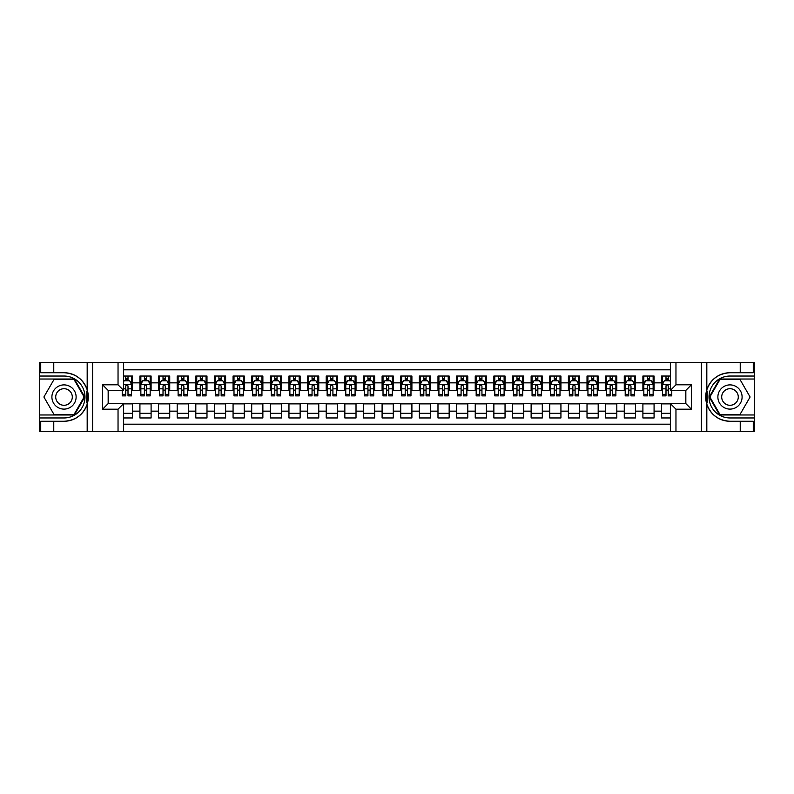 <?xml version="1.0" encoding="UTF-8"?>
<svg xmlns="http://www.w3.org/2000/svg" width="794" height="794" viewBox="0 0 794 794"><rect width="100%" height="100%" fill="white"/><g stroke="black" fill="none" stroke-linecap="round" stroke-linejoin="round"><path stroke-width="1.19" d="M123.626 431.46L670.374 431.46L670.374 403.61L685.837 403.61L685.837 390.39L670.374 390.39L670.374 362.54L123.626 362.54L123.626 390.39L108.163 390.39L108.163 403.61L123.626 403.61L123.626 431.46L53.764 431.46L53.764 421.267L64.006 421.267A24.267 24.267 0 0 0 87.181 404.206L87.181 389.794A24.267 24.267 0 0 0 64.006 372.733L53.764 372.733L53.764 362.54L39.7 362.54L39.7 414.974L74.388 414.974L84.769 397L74.388 379.026L39.7 379.026M670.374 376.038L661.531 376.038L661.531 382.847L654.077 382.847L654.077 390.291L661.531 390.291L661.531 382.847M654.077 382.847L654.077 376.038L642.902 376.038L642.902 382.847L635.448 382.847L635.448 390.291L642.902 390.291L642.902 382.847M635.448 382.847L635.448 376.038L624.273 376.038L624.273 382.847L616.819 382.847L616.819 390.291L624.273 390.291L624.273 382.847M616.819 382.847L616.819 376.038L605.643 376.038L605.643 382.847L598.19 382.847L598.19 390.291L605.643 390.291L605.643 382.847M598.19 382.847L598.19 376.038L587.014 376.038L587.014 382.847L579.56 382.847L579.56 390.291L587.014 390.291L587.014 382.847M579.56 382.847L579.56 376.038L568.385 376.038L568.385 382.847L560.931 382.847L560.931 390.291L568.385 390.291L568.385 382.847M560.931 382.847L560.931 376.038L549.756 376.038L549.756 382.847L542.302 382.847L542.302 390.291L549.756 390.291L549.756 382.847M542.302 382.847L542.302 376.038L531.126 376.038L531.126 382.847L523.673 382.847L523.673 390.291L531.126 390.291L531.126 382.847M523.673 382.847L523.673 376.038L512.497 376.038L512.497 382.847L505.044 382.847L505.044 390.291L512.497 390.291L512.497 382.847M505.044 382.847L505.044 376.038L493.868 376.038L493.868 382.847L486.414 382.847L486.414 390.291L493.868 390.291L493.868 382.847M486.414 382.847L486.414 376.038L475.239 376.038L475.239 382.847L467.785 382.847L467.785 390.291L475.239 390.291L475.239 382.847M467.785 382.847L467.785 376.038L456.61 376.038L456.61 382.847L449.156 382.847L449.156 390.291L456.61 390.291L456.61 382.847M449.156 382.847L449.156 376.038L437.98 376.038L437.98 382.847L430.537 382.847L430.537 390.291L437.98 390.291L437.98 382.847M430.537 382.847L430.537 376.038L419.351 376.038L419.351 382.847L411.907 382.847L411.907 390.291L419.351 390.291L419.351 382.847M411.907 382.847L411.907 376.038L400.722 376.038L400.722 382.847L393.278 382.847L393.278 390.291L400.722 390.291L400.722 382.847M393.278 382.847L393.278 376.038L382.093 376.038L382.093 382.847L374.649 382.847L374.649 390.291L382.093 390.291L382.093 382.847M374.649 382.847L374.649 376.038L363.463 376.038L363.463 382.847L356.02 382.847L356.02 390.291L363.463 390.291L363.463 382.847M356.02 382.847L356.02 376.038L344.844 376.038L344.844 382.847L337.39 382.847L337.39 390.291L344.844 390.291L344.844 382.847M337.39 382.847L337.39 376.038L326.215 376.038L326.215 382.847L318.761 382.847L318.761 390.291L326.215 390.291L326.215 382.847M318.761 382.847L318.761 376.038L307.586 376.038L307.586 382.847L300.132 382.847L300.132 390.291L307.586 390.291L307.586 382.847M300.132 382.847L300.132 376.038L288.956 376.038L288.956 382.847L281.503 382.847L281.503 390.291L288.956 390.291L288.956 382.847M281.503 382.847L281.503 376.038L270.327 376.038L270.327 382.847L262.874 382.847L262.874 390.291L270.327 390.291L270.327 382.847M262.874 382.847L262.874 376.038L251.698 376.038L251.698 382.847L244.244 382.847L244.244 390.291L251.698 390.291L251.698 382.847M244.244 382.847L244.244 376.038L233.069 376.038L233.069 382.847L225.615 382.847L225.615 390.291L233.069 390.291L233.069 382.847M225.615 382.847L225.615 376.038L214.44 376.038L214.44 382.847L206.986 382.847L206.986 390.291L214.44 390.291L214.44 382.847M206.986 382.847L206.986 376.038L195.81 376.038L195.81 382.847L188.357 382.847L188.357 390.291L195.81 390.291L195.81 382.847M188.357 382.847L188.357 376.038L177.181 376.038L177.181 382.847L169.727 382.847L169.727 390.291L177.181 390.291L177.181 382.847M169.727 382.847L169.727 376.038L158.552 376.038L158.552 382.847L151.098 382.847L151.098 390.291L158.552 390.291L158.552 382.847M151.098 382.847L151.098 376.038L139.923 376.038L139.923 390.291L132.469 390.291L132.469 376.038L123.626 376.038M123.626 417.962L132.469 417.962L132.469 403.709L139.923 403.709L139.923 417.962L151.098 417.962L151.098 403.709L158.552 403.709L158.552 411.153L151.098 411.153M158.552 411.153L158.552 417.962L169.727 417.962L169.727 403.709L177.181 403.709L177.181 411.153L169.727 411.153M177.181 411.153L177.181 417.962L188.357 417.962L188.357 403.709L195.81 403.709L195.81 411.153L188.357 411.153M195.81 411.153L195.81 417.962L206.986 417.962L206.986 403.709L214.44 403.709L214.44 411.153L206.986 411.153M214.44 411.153L214.44 417.962L225.615 417.962L225.615 403.709L233.069 403.709L233.069 411.153L225.615 411.153M233.069 411.153L233.069 417.962L244.244 417.962L244.244 403.709L251.698 403.709L251.698 411.153L244.244 411.153M251.698 411.153L251.698 417.962L262.874 417.962L262.874 403.709L270.327 403.709L270.327 411.153L262.874 411.153M270.327 411.153L270.327 417.962L281.503 417.962L281.503 403.709L288.956 403.709L288.956 411.153L281.503 411.153M288.956 411.153L288.956 417.962L300.132 417.962L300.132 403.709L307.586 403.709L307.586 411.153L300.132 411.153M307.586 411.153L307.586 417.962L318.761 417.962L318.761 403.709L326.215 403.709L326.215 411.153L318.761 411.153M326.215 411.153L326.215 417.962L337.39 417.962L337.39 403.709L344.844 403.709L344.844 411.153L337.39 411.153M344.844 411.153L344.844 417.962L356.02 417.962L356.02 403.709L363.463 403.709L363.463 411.153L356.02 411.153M363.463 411.153L363.463 417.962L374.649 417.962L374.649 403.709L382.093 403.709L382.093 411.153L374.649 411.153M382.093 411.153L382.093 417.962L393.278 417.962L393.278 403.709L400.722 403.709L400.722 411.153L393.278 411.153M400.722 411.153L400.722 417.962L411.907 417.962L411.907 403.709L419.351 403.709L419.351 411.153L411.907 411.153M419.351 411.153L419.351 417.962L430.537 417.962L430.537 403.709L437.98 403.709L437.98 411.153L430.537 411.153M437.98 411.153L437.98 417.962L449.156 417.962L449.156 403.709L456.61 403.709L456.61 411.153L449.156 411.153M456.61 411.153L456.61 417.962L467.785 417.962L467.785 403.709L475.239 403.709L475.239 411.153L467.785 411.153M475.239 411.153L475.239 417.962L486.414 417.962L486.414 403.709L493.868 403.709L493.868 411.153L486.414 411.153M493.868 411.153L493.868 417.962L505.044 417.962L505.044 403.709L512.497 403.709L512.497 411.153L505.044 411.153M512.497 411.153L512.497 417.962L523.673 417.962L523.673 403.709L531.126 403.709L531.126 411.153L523.673 411.153M531.126 411.153L531.126 417.962L542.302 417.962L542.302 403.709L549.756 403.709L549.756 411.153L542.302 411.153M549.756 411.153L549.756 417.962L560.931 417.962L560.931 403.709L568.385 403.709L568.385 411.153L560.931 411.153M568.385 411.153L568.385 417.962L579.56 417.962L579.56 403.709L587.014 403.709L587.014 411.153L579.56 411.153M587.014 411.153L587.014 417.962L598.19 417.962L598.19 403.709L605.643 403.709L605.643 411.153L598.19 411.153M605.643 411.153L605.643 417.962L616.819 417.962L616.819 403.709L624.273 403.709L624.273 411.153L616.819 411.153M624.273 411.153L624.273 417.962L635.448 417.962L635.448 403.709L642.902 403.709L642.902 411.153L635.448 411.153M642.902 411.153L642.902 417.962L654.077 417.962L654.077 403.709L661.531 403.709L661.531 411.153L654.077 411.153M670.374 369.806L123.626 369.806M123.626 424.195L670.374 424.195M661.531 411.153L661.531 417.962L670.374 417.962M108.252 390.39L108.252 403.61M685.748 403.61L685.748 390.39M125.77 380.703L128.003 380.703M131.536 380.703L132.469 380.703M125.77 390.112L128.003 390.112M131.536 390.112L132.469 390.112M123.626 403.888L132.469 403.888M123.626 413.297L132.469 413.297M139.923 390.112L140.856 390.112M144.389 390.112L146.632 390.112M150.165 390.112L151.098 390.112M139.923 380.703L140.856 380.703M144.389 380.703L146.632 380.703M150.165 380.703L151.098 380.703M139.923 403.888L151.098 403.888M139.923 413.297L151.098 413.297M158.552 403.888L169.727 403.888M158.552 413.297L169.727 413.297M158.552 380.703L159.485 380.703M163.018 380.703L165.261 380.703M168.794 380.703L169.727 380.703M158.552 390.112L159.485 390.112M163.018 390.112L165.261 390.112M168.794 390.112L169.727 390.112M177.181 403.888L188.357 403.888M177.181 413.297L188.357 413.297M177.181 380.703L178.114 380.703M181.647 380.703L183.89 380.703M187.424 380.703L188.357 380.703M177.181 390.112L178.114 390.112M181.647 390.112L183.89 390.112M187.424 390.112L188.357 390.112M195.81 403.888L206.986 403.888M195.81 413.297L206.986 413.297M195.81 380.703L196.743 380.703M200.277 380.703L202.52 380.703M206.053 380.703L206.986 380.703M195.81 390.112L196.743 390.112M200.277 390.112L202.52 390.112M206.053 390.112L206.986 390.112M214.44 403.888L225.615 403.888M214.44 413.297L225.615 413.297M214.44 380.703L215.373 380.703M218.906 380.703L221.149 380.703M224.682 380.703L225.615 380.703M214.44 390.112L215.373 390.112M218.906 390.112L221.149 390.112M224.682 390.112L225.615 390.112M233.069 403.888L244.244 403.888M233.069 413.297L244.244 413.297M233.069 380.703L234.002 380.703M237.535 380.703L239.768 380.703M243.311 380.703L244.244 380.703M233.069 390.112L234.002 390.112M237.535 390.112L239.768 390.112M243.311 390.112L244.244 390.112M251.698 403.888L262.874 403.888M251.698 413.297L262.874 413.297M251.698 380.703L252.631 380.703M256.164 380.703L258.397 380.703M261.941 380.703L262.874 380.703M251.698 390.112L252.631 390.112M256.164 390.112L258.397 390.112M261.941 390.112L262.874 390.112M270.327 403.888L281.503 403.888M270.327 413.297L281.503 413.297M270.327 380.703L271.26 380.703M274.793 380.703L277.027 380.703M280.57 380.703L281.503 380.703M270.327 390.112L271.26 390.112M274.793 390.112L277.027 390.112M280.57 390.112L281.503 390.112M288.956 403.888L300.132 403.888M288.956 413.297L300.132 413.297M288.956 380.703L289.889 380.703M293.423 380.703L295.656 380.703M299.199 380.703L300.132 380.703M288.956 390.112L289.889 390.112M293.423 390.112L295.656 390.112M299.199 390.112L300.132 390.112M307.586 403.888L318.761 403.888M307.586 413.297L318.761 413.297M307.586 380.703L308.509 380.703M312.052 380.703L314.285 380.703M317.828 380.703L318.761 380.703M307.586 390.112L308.509 390.112M312.052 390.112L314.285 390.112M317.828 390.112L318.761 390.112M326.215 403.888L337.39 403.888M326.215 413.297L337.39 413.297M326.215 380.703L327.138 380.703M330.681 380.703L332.914 380.703M336.458 380.703L337.39 380.703M326.215 390.112L327.138 390.112M330.681 390.112L332.914 390.112M336.458 390.112L337.39 390.112M344.844 403.888L356.02 403.888M344.844 413.297L356.02 413.297M344.844 380.703L345.767 380.703M349.31 380.703L351.543 380.703M355.087 380.703L356.02 380.703M344.844 390.112L345.767 390.112M349.31 390.112L351.543 390.112M355.087 390.112L356.02 390.112M363.463 403.888L374.649 403.888M363.463 413.297L374.649 413.297M363.463 380.703L364.396 380.703M367.94 380.703L370.173 380.703M373.716 380.703L374.649 380.703M363.463 390.112L364.396 390.112M367.94 390.112L370.173 390.112M373.716 390.112L374.649 390.112M382.093 403.888L393.278 403.888M382.093 413.297L393.278 413.297M382.093 380.703L383.026 380.703M386.569 380.703L388.802 380.703M392.345 380.703L393.278 380.703M382.093 390.112L383.026 390.112M386.569 390.112L388.802 390.112M392.345 390.112L393.278 390.112M400.722 403.888L411.907 403.888M400.722 413.297L411.907 413.297M400.722 380.703L401.655 380.703M405.198 380.703L407.431 380.703M410.974 380.703L411.907 380.703M400.722 390.112L401.655 390.112M405.198 390.112L407.431 390.112M410.974 390.112L411.907 390.112M419.351 403.888L430.537 403.888M419.351 413.297L430.537 413.297M419.351 380.703L420.284 380.703M423.827 380.703L426.06 380.703M429.604 380.703L430.537 380.703M419.351 390.112L420.284 390.112M423.827 390.112L426.06 390.112M429.604 390.112L430.537 390.112M437.98 403.888L449.156 403.888M437.98 413.297L449.156 413.297M437.98 380.703L438.913 380.703M442.457 380.703L444.69 380.703M448.233 380.703L449.156 380.703M437.98 390.112L438.913 390.112M442.457 390.112L444.69 390.112M448.233 390.112L449.156 390.112M456.61 403.888L467.785 403.888M456.61 413.297L467.785 413.297M456.61 380.703L457.543 380.703M461.086 380.703L463.319 380.703M466.862 380.703L467.785 380.703M456.61 390.112L457.543 390.112M461.086 390.112L463.319 390.112M466.862 390.112L467.785 390.112M475.239 403.888L486.414 403.888M475.239 413.297L486.414 413.297M475.239 380.703L476.172 380.703M479.715 380.703L481.948 380.703M485.491 380.703L486.414 380.703M475.239 390.112L476.172 390.112M479.715 390.112L481.948 390.112M485.491 390.112L486.414 390.112M493.868 403.888L505.044 403.888M493.868 413.297L505.044 413.297M493.868 380.703L494.801 380.703M498.344 380.703L500.577 380.703M504.111 380.703L505.044 380.703M493.868 390.112L494.801 390.112M498.344 390.112L500.577 390.112M504.111 390.112L505.044 390.112M512.497 403.888L523.673 403.888M512.497 413.297L523.673 413.297M512.497 380.703L513.43 380.703M516.973 380.703L519.207 380.703M522.74 380.703L523.673 380.703M512.497 390.112L513.43 390.112M516.973 390.112L519.207 390.112M522.74 390.112L523.673 390.112M531.126 403.888L542.302 403.888M531.126 413.297L542.302 413.297M531.126 380.703L532.059 380.703M535.603 380.703L537.836 380.703M541.369 380.703L542.302 380.703M531.126 390.112L532.059 390.112M535.603 390.112L537.836 390.112M541.369 390.112L542.302 390.112M549.756 403.888L560.931 403.888M549.756 413.297L560.931 413.297M549.756 380.703L550.689 380.703M554.232 380.703L556.465 380.703M559.998 380.703L560.931 380.703M549.756 390.112L550.689 390.112M554.232 390.112L556.465 390.112M559.998 390.112L560.931 390.112M568.385 403.888L579.56 403.888M568.385 413.297L579.56 413.297M568.385 380.703L569.318 380.703M572.851 380.703L575.094 380.703M578.628 380.703L579.56 380.703M568.385 390.112L569.318 390.112M572.851 390.112L575.094 390.112M578.628 390.112L579.56 390.112M587.014 403.888L598.19 403.888M587.014 413.297L598.19 413.297M587.014 380.703L587.947 380.703M591.48 380.703L593.723 380.703M597.257 380.703L598.19 380.703M587.014 390.112L587.947 390.112M591.48 390.112L593.723 390.112M597.257 390.112L598.19 390.112M605.643 403.888L616.819 403.888M605.643 413.297L616.819 413.297M605.643 380.703L606.576 380.703M610.11 380.703L612.353 380.703M615.886 380.703L616.819 380.703M605.643 390.112L606.576 390.112M610.11 390.112L612.353 390.112M615.886 390.112L616.819 390.112M624.273 403.888L635.448 403.888M624.273 413.297L635.448 413.297M624.273 380.703L625.206 380.703M628.739 380.703L630.982 380.703M634.515 380.703L635.448 380.703M624.273 390.112L625.206 390.112M628.739 390.112L630.982 390.112M634.515 390.112L635.448 390.112M642.902 403.888L654.077 403.888M642.902 413.297L654.077 413.297M642.902 380.703L643.835 380.703M647.368 380.703L649.611 380.703M653.144 380.703L654.077 380.703M642.902 390.112L643.835 390.112M647.368 390.112L649.611 390.112M653.144 390.112L654.077 390.112M661.531 403.888L670.374 403.888M661.531 413.297L670.374 413.297M661.531 380.703L662.464 380.703M665.997 380.703L668.23 380.703M661.531 390.112L662.464 390.112M665.997 390.112L668.23 390.112M128.003 378.46L125.77 378.46M122.226 394.36L122.226 395.878L125.77 395.878L125.77 394.36L122.226 394.36L122.226 390.39M130.186 381.815L131.536 381.815L131.536 395.878L128.003 395.878L128.003 385.914L127.139 384.832L125.78 385.765L125.77 394.36M131.536 381.815L131.536 376.038M131.536 384.514L129.68 380.792L124.092 380.792L123.626 381.725M125.77 380.792L125.77 376.038M128.003 376.038L128.003 380.792M70.061 386.509A12.108 12.108 0 0 0 53.526 390.946A12.108 12.108 0 0 0 57.952 407.491A12.108 12.108 0 0 0 74.497 403.054A12.108 12.108 0 0 0 70.061 386.509M68.155 389.824A8.287 8.287 0 0 0 56.831 392.851A8.287 8.287 0 0 0 59.868 404.176A8.287 8.287 0 0 0 71.192 401.149A8.287 8.287 0 0 0 68.155 389.824M74.07 414.418L53.952 414.418L43.898 397L53.952 379.582L74.07 379.582L84.124 397L74.07 414.418M736.048 386.509A12.108 12.108 0 0 0 719.503 390.946A12.108 12.108 0 0 0 723.939 407.491A12.108 12.108 0 0 0 740.474 403.054A12.108 12.108 0 0 0 736.048 386.509M734.132 389.824A8.287 8.287 0 0 0 722.808 392.851A8.287 8.287 0 0 0 725.845 404.176A8.287 8.287 0 0 0 737.169 401.149A8.287 8.287 0 0 0 734.132 389.824M740.048 414.418L719.93 414.418L709.876 397L719.93 379.582L740.048 379.582L750.102 397L740.048 414.418M86.784 402.598L87.618 402.598A24.267 24.267 0 0 0 87.628 391.412L86.784 391.412L86.784 402.737L87.588 402.737M53.764 362.54L87.181 362.54L87.181 389.794C83.132 379.115 75.41 373.428 64.006 372.733M64.006 421.267C75.41 420.572 83.132 414.885 87.181 404.206L87.181 431.46M118.038 431.46L118.038 409.198L102.575 409.198L102.575 384.802L118.038 384.802L118.038 362.54L92.61 362.54L92.61 431.46M53.764 431.46L39.7 431.46L39.7 414.974M39.7 417.962L64.006 417.962A20.962 20.962 0 0 0 84.968 397A20.962 20.962 0 0 0 64.006 376.038L39.7 376.038M87.181 362.54L92.61 362.54M118.038 362.54L123.626 362.54M53.764 421.267L40.722 421.267L40.722 431.46M53.764 372.733L40.722 372.733L40.722 362.54M118.038 409.198L123.626 403.61M102.575 409.198L108.163 403.61M102.575 384.802L108.163 390.39M118.038 384.802L123.626 390.39M86.784 391.412L87.588 391.273M88.184 399.084L88.263 396.146M88.025 393.496L87.896 392.702M707.216 391.402L706.382 391.402A24.267 24.267 0 0 0 706.372 402.588L707.216 402.588L707.216 391.263L706.412 391.263M670.374 362.54L740.236 362.54L740.236 372.733L729.994 372.733A24.267 24.267 0 0 0 706.819 389.794L706.819 404.206A24.267 24.267 0 0 0 729.994 421.267L740.236 421.267L740.236 431.46L754.3 431.46L754.3 379.026L719.612 379.026L709.231 397L719.612 414.974L754.3 414.974M740.236 431.46L706.819 431.46L706.819 404.206C710.868 414.885 718.59 420.572 729.994 421.267M729.994 372.733C718.59 373.428 710.868 379.115 706.819 389.794L706.819 362.54M675.962 362.54L675.962 384.802L691.425 384.802L691.425 409.198L675.962 409.198L675.962 431.46L701.39 431.46L701.39 362.54M740.236 362.54L754.3 362.54L754.3 379.026M754.3 376.038L729.994 376.038A20.962 20.962 0 0 0 709.032 397A20.962 20.962 0 0 0 729.994 417.962L754.3 417.962M706.819 431.46L701.39 431.46M675.962 431.46L670.374 431.46M740.236 372.733L753.278 372.733L753.278 362.54M740.236 421.267L753.278 421.267L753.278 431.46M675.962 384.802L670.374 390.39M691.425 384.802L685.837 390.39M691.425 409.198L685.837 403.61M675.962 409.198L670.374 403.61M707.216 402.588L706.412 402.727M705.816 394.916L705.737 397.854M705.975 400.504L706.104 401.298M146.632 378.46L144.389 378.46M150.165 394.36L146.632 394.36L146.632 395.878L150.165 395.878L150.165 384.514L148.309 380.792L142.722 380.792L140.856 384.514L140.856 395.878L144.389 395.878L144.389 394.36L140.856 394.36M140.856 384.514L140.856 376.038M150.165 384.514L150.165 376.038M144.389 380.792L144.389 376.038M146.632 376.038L146.632 380.792M146.632 394.36L146.632 385.914L145.391 384.802L144.389 385.914L144.389 394.36M165.261 378.46L163.018 378.46M168.794 394.36L165.261 394.36L165.261 395.878L168.794 395.878L168.794 384.514L166.939 380.792L161.351 380.792L159.485 384.514L159.485 395.878L163.018 395.878L163.018 394.36L159.485 394.36M159.485 384.514L159.485 376.038M168.794 384.514L168.794 376.038M163.018 380.792L163.018 376.038M165.261 376.038L165.261 380.792M165.261 394.36L165.261 385.914L164.021 384.802L163.018 385.914L163.018 394.36M183.89 378.46L181.647 378.46M187.424 394.36L183.89 394.36L183.89 395.878L187.424 395.878L187.424 384.514L185.568 380.792L179.97 380.792L178.114 384.514L178.114 395.878L181.647 395.878L181.647 394.36L178.114 394.36M178.114 384.514L178.114 376.038M187.424 384.514L187.424 376.038M181.647 380.792L181.647 376.038M183.89 376.038L183.89 380.792M183.89 394.36L183.89 385.914L182.65 384.802L181.657 385.765L181.647 394.36M202.52 378.46L200.277 378.46M206.053 394.36L202.52 394.36L202.52 395.878L206.053 395.878L206.053 384.514L204.197 380.792L198.599 380.792L196.743 384.514L196.743 395.878L200.277 395.878L200.277 394.36L196.743 394.36M196.743 384.514L196.743 376.038M206.053 384.514L206.053 376.038M200.277 380.792L200.277 376.038M202.52 376.038L202.52 380.792M202.52 394.36L202.52 385.914L201.279 384.802L200.287 385.765L200.277 394.36M221.149 378.46L218.906 378.46M224.682 394.36L221.149 394.36L221.149 395.878L224.682 395.878L224.682 384.514L222.816 380.792L217.228 380.792L215.373 384.514L215.373 395.878L218.906 395.878L218.906 394.36L215.373 394.36M215.373 384.514L215.373 376.038M224.682 384.514L224.682 376.038M218.906 380.792L218.906 376.038M221.149 376.038L221.149 380.792M221.149 394.36L221.149 385.914L219.908 384.802L218.916 385.765L218.906 394.36M239.768 378.46L237.535 378.46M243.311 394.36L239.768 394.36L239.768 395.878L243.311 395.878L243.311 384.514L241.445 380.792L235.858 380.792L234.002 384.514L234.002 395.878L237.535 395.878L237.535 394.36L234.002 394.36M234.002 384.514L234.002 376.038M243.311 384.514L243.311 376.038M237.535 380.792L237.535 376.038M239.768 376.038L239.768 380.792M239.768 394.36L239.768 385.914L238.537 384.802L237.545 385.765L237.535 394.36M258.397 378.46L256.164 378.46M261.941 394.36L258.397 394.36L258.397 395.878L261.941 395.878L261.941 384.514L260.075 380.792L254.487 380.792L252.631 384.514L252.631 395.878L256.164 395.878L256.164 394.36L252.631 394.36M252.631 384.514L252.631 376.038M261.941 384.514L261.941 376.038M256.164 380.792L256.164 376.038M258.397 376.038L258.397 380.792M258.397 394.36L258.397 385.914L257.167 384.802L256.174 385.765L256.164 394.36M277.027 378.46L274.793 378.46M280.57 394.36L277.027 394.36L277.027 395.878L280.57 395.878L280.57 384.514L278.704 380.792L273.116 380.792L271.26 384.514L271.26 395.878L274.793 395.878L274.793 394.36L271.26 394.36M271.26 384.514L271.26 376.038M280.57 384.514L280.57 376.038M274.793 380.792L274.793 376.038M277.027 376.038L277.027 380.792M277.027 394.36L277.027 385.914L275.796 384.802L274.803 385.765L274.793 394.36M295.656 378.46L293.423 378.46M299.199 394.36L295.656 394.36L295.656 395.878L299.199 395.878L299.199 384.514L297.333 380.792L291.745 380.792L289.889 384.514L289.889 395.878L293.423 395.878L293.423 394.36L289.889 394.36M289.889 384.514L289.889 376.038M299.199 384.514L299.199 376.038M293.423 380.792L293.423 376.038M295.656 376.038L295.656 380.792M295.656 394.36L295.656 385.914L294.425 384.802L293.433 385.765L293.423 394.36M314.285 378.46L312.052 378.46M317.828 394.36L314.285 394.36L314.285 395.878L317.828 395.878L317.828 384.514L315.962 380.792L310.375 380.792L308.509 384.514L308.509 395.878L312.052 395.878L312.052 394.36L308.509 394.36M308.509 384.514L308.509 376.038M317.828 384.514L317.828 376.038M312.052 380.792L312.052 376.038M314.285 376.038L314.285 380.792M314.285 394.36L314.285 385.914L313.054 384.802L312.062 385.765L312.052 394.36M332.914 378.46L330.681 378.46M336.458 394.36L332.914 394.36L332.914 395.878L336.458 395.878L336.458 384.514L334.592 380.792L329.004 380.792L327.138 384.514L327.138 395.878L330.681 395.878L330.681 394.36L327.138 394.36M327.138 384.514L327.138 376.038M336.458 384.514L336.458 376.038M330.681 380.792L330.681 376.038M332.914 376.038L332.914 380.792M332.914 394.36L332.914 385.914L331.684 384.802L330.691 385.765L330.681 394.36M351.543 378.46L349.31 378.46M355.087 394.36L351.543 394.36L351.543 395.878L355.087 395.878L355.087 384.514L353.221 380.792L347.633 380.792L345.767 384.514L345.767 395.878L349.31 395.878L349.31 394.36L345.767 394.36M345.767 384.514L345.767 376.038M355.087 384.514L355.087 376.038M349.31 380.792L349.31 376.038M351.543 376.038L351.543 380.792M351.543 394.36L351.543 385.914L350.313 384.802L349.32 385.765L349.31 394.36M370.173 378.46L367.94 378.46M373.716 394.36L370.173 394.36L370.173 395.878L373.716 395.878L373.716 384.514L371.85 380.792L366.262 380.792L364.396 384.514L364.396 395.878L367.94 395.878L367.94 394.36L364.396 394.36M364.396 384.514L364.396 376.038M373.716 384.514L373.716 376.038M367.94 380.792L367.94 376.038M370.173 376.038L370.173 380.792M370.173 394.36L370.173 385.914L368.942 384.802L367.95 385.765L367.94 394.36M388.802 378.46L386.569 378.46M392.345 394.36L388.802 394.36L388.802 395.878L392.345 395.878L392.345 384.514L390.479 380.792L384.892 380.792L383.026 384.514L383.026 395.878L386.569 395.878L386.569 394.36L383.026 394.36M383.026 384.514L383.026 376.038M392.345 384.514L392.345 376.038M386.569 380.792L386.569 376.038M388.802 376.038L388.802 380.792M388.802 394.36L388.802 385.914L387.571 384.802L386.579 385.765L386.569 394.36M407.431 378.46L405.198 378.46M410.974 394.36L407.431 394.36L407.431 395.878L410.974 395.878L410.974 384.514L409.108 380.792L403.521 380.792L401.655 384.514L401.655 395.878L405.198 395.878L405.198 394.36L401.655 394.36M401.655 384.514L401.655 376.038M410.974 384.514L410.974 376.038M405.198 380.792L405.198 376.038M407.431 376.038L407.431 380.792M407.431 394.36L407.431 385.914L406.2 384.802L405.208 385.765L405.198 394.36M426.06 378.46L423.827 378.46M429.604 394.36L426.06 394.36L426.06 395.878L429.604 395.878L429.604 384.514L427.738 380.792L422.15 380.792L420.284 384.514L420.284 395.878L423.827 395.878L423.827 394.36L420.284 394.36M420.284 384.514L420.284 376.038M429.604 384.514L429.604 376.038M423.827 380.792L423.827 376.038M426.06 376.038L426.06 380.792M426.06 394.36L426.06 385.914L424.83 384.802L423.837 385.765L423.827 394.36M444.69 378.46L442.457 378.46M448.233 394.36L444.69 394.36L444.69 395.878L448.233 395.878L448.233 384.514L446.367 380.792L440.779 380.792L438.913 384.514L438.913 395.878L442.457 395.878L442.457 394.36L438.913 394.36M438.913 384.514L438.913 376.038M448.233 384.514L448.233 376.038M442.457 380.792L442.457 376.038M444.69 376.038L444.69 380.792M444.69 394.36L444.69 385.914L443.459 384.802L442.466 385.765L442.457 394.36M463.319 378.46L461.086 378.46M466.862 394.36L463.319 394.36L463.319 395.878L466.862 395.878L466.862 384.514L464.996 380.792L459.408 380.792L457.543 384.514L457.543 395.878L461.086 395.878L461.086 394.36L457.543 394.36M457.543 384.514L457.543 376.038M466.862 384.514L466.862 376.038M461.086 380.792L461.086 376.038M463.319 376.038L463.319 380.792M463.319 394.36L463.319 385.914L462.078 384.802L461.096 385.765L461.086 394.36M481.948 378.46L479.715 378.46M485.491 394.36L481.948 394.36L481.948 395.878L485.491 395.878L485.491 384.514L483.625 380.792L478.038 380.792L476.172 384.514L476.172 395.878L479.715 395.878L479.715 394.36L476.172 394.36M476.172 384.514L476.172 376.038M485.491 384.514L485.491 376.038M479.715 380.792L479.715 376.038M481.948 376.038L481.948 380.792M481.948 394.36L481.948 385.914L480.707 384.802L479.725 385.765L479.715 394.36M500.577 378.46L498.344 378.46M504.111 394.36L500.577 394.36L500.577 395.878L504.111 395.878L504.111 384.514L502.255 380.792L496.667 380.792L494.801 384.514L494.801 395.878L498.344 395.878L498.344 394.36L494.801 394.36M494.801 384.514L494.801 376.038M504.111 384.514L504.111 376.038M498.344 380.792L498.344 376.038M500.577 376.038L500.577 380.792M500.577 394.36L500.577 385.914L499.337 384.802L498.354 385.765L498.344 394.36M519.207 378.46L516.973 378.46M522.74 394.36L519.207 394.36L519.207 395.878L522.74 395.878L522.74 384.514L520.884 380.792L515.296 380.792L513.43 384.514L513.43 395.878L516.973 395.878L516.973 394.36L513.43 394.36M513.43 384.514L513.43 376.038M522.74 384.514L522.74 376.038M516.973 380.792L516.973 376.038M519.207 376.038L519.207 380.792M519.207 394.36L519.207 385.914L517.966 384.802L516.983 385.765L516.973 394.36M537.836 378.46L535.603 378.46M541.369 394.36L537.836 394.36L537.836 395.878L541.369 395.878L541.369 384.514L539.513 380.792L533.925 380.792L532.059 384.514L532.059 395.878L535.603 395.878L535.603 394.36L532.059 394.36M532.059 384.514L532.059 376.038M541.369 384.514L541.369 376.038M535.603 380.792L535.603 376.038M537.836 376.038L537.836 380.792M537.836 394.36L537.836 385.914L536.595 384.802L535.613 385.765L535.603 394.36M556.465 378.46L554.232 378.46M559.998 394.36L556.465 394.36L556.465 395.878L559.998 395.878L559.998 384.514L558.142 380.792L552.555 380.792L550.689 384.514L550.689 395.878L554.232 395.878L554.232 394.36L550.689 394.36M550.689 384.514L550.689 376.038M559.998 384.514L559.998 376.038M554.232 380.792L554.232 376.038M556.465 376.038L556.465 380.792M556.465 394.36L556.465 385.914L555.224 384.802L554.242 385.765L554.232 394.36M575.094 378.46L572.851 378.46M578.628 394.36L575.094 394.36L575.094 395.878L578.628 395.878L578.628 384.514L576.772 380.792L571.184 380.792L569.318 384.514L569.318 395.878L572.851 395.878L572.851 394.36L569.318 394.36M569.318 384.514L569.318 376.038M578.628 384.514L578.628 376.038M572.851 380.792L572.851 376.038M575.094 376.038L575.094 380.792M575.094 394.36L575.094 385.914L573.854 384.802L572.851 385.914L572.851 394.36M593.723 378.46L591.48 378.46M597.257 394.36L593.723 394.36L593.723 395.878L597.257 395.878L597.257 384.514L595.401 380.792L589.803 380.792L587.947 384.514L587.947 395.878L591.48 395.878L591.48 394.36L587.947 394.36M587.947 384.514L587.947 376.038M597.257 384.514L597.257 376.038M591.48 380.792L591.48 376.038M593.723 376.038L593.723 380.792M593.723 394.36L593.723 385.914L592.483 384.802L591.49 385.765L591.48 394.36M612.353 378.46L610.11 378.46M615.886 394.36L612.353 394.36L612.353 395.878L615.886 395.878L615.886 384.514L614.03 380.792L608.432 380.792L606.576 384.514L606.576 395.878L610.11 395.878L610.11 394.36L606.576 394.36M606.576 384.514L606.576 376.038M615.886 384.514L615.886 376.038M610.11 380.792L610.11 376.038M612.353 376.038L612.353 380.792M612.353 394.36L612.353 385.914L611.112 384.802L610.12 385.765L610.11 394.36M630.982 378.46L628.739 378.46M634.515 394.36L630.982 394.36L630.982 395.878L634.515 395.878L634.515 384.514L632.649 380.792L627.062 380.792L625.206 384.514L625.206 395.878L628.739 395.878L628.739 394.36L625.206 394.36M625.206 384.514L625.206 376.038M634.515 384.514L634.515 376.038M628.739 380.792L628.739 376.038M630.982 376.038L630.982 380.792M630.982 394.36L630.982 385.914L629.741 384.802L628.749 385.765L628.739 394.36M649.611 378.46L647.368 378.46M653.144 394.36L649.611 394.36L649.611 395.878L653.144 395.878L653.144 384.514L651.279 380.792L645.691 380.792L643.835 384.514L643.835 395.878L647.368 395.878L647.368 394.36L643.835 394.36M643.835 384.514L643.835 376.038M653.144 384.514L653.144 376.038M647.368 380.792L647.368 376.038M649.611 376.038L649.611 380.792M649.611 394.36L649.611 385.914L648.37 384.802L647.378 385.765L647.368 394.36M668.23 378.46L665.997 378.46M670.374 381.725L669.908 380.792L664.32 380.792L662.464 384.514L662.464 395.878L665.997 395.878L665.997 394.36L662.464 394.36M662.464 384.514L662.464 376.038M671.774 390.39L671.774 395.878L668.23 395.878L668.23 385.914L667.714 384.971L666.642 384.901L666.007 385.765L665.997 394.36M665.997 380.792L665.997 376.038M668.23 376.038L668.23 380.792M139.923 411.153L132.469 411.153M139.923 382.847L132.469 382.847M131.496 384.425L123.626 384.425M131.536 394.36L128.003 394.36M125.77 388.832L123.626 388.832M131.536 388.832L128.003 388.832M128.003 379.651L125.77 379.651M150.126 384.425L140.905 384.425M140.856 381.815L142.205 381.815M148.815 381.815L150.165 381.815M144.389 388.832L140.856 388.832M150.165 388.832L146.632 388.832M146.632 379.651L144.389 379.651M168.755 384.425L159.534 384.425M159.485 381.815L160.835 381.815M167.445 381.815L168.794 381.815M163.018 388.832L159.485 388.832M168.794 388.832L165.261 388.832M165.261 379.651L163.018 379.651M187.384 384.425L178.154 384.425M178.114 381.815L179.464 381.815M186.074 381.815L187.424 381.815M181.647 388.832L178.114 388.832M187.424 388.832L183.89 388.832M183.89 379.651L181.647 379.651M206.013 384.425L196.783 384.425M196.743 381.815L198.093 381.815M204.703 381.815L206.053 381.815M200.277 388.832L196.743 388.832M206.053 388.832L202.52 388.832M202.52 379.651L200.277 379.651M224.633 384.425L215.412 384.425M215.373 381.815L216.722 381.815M223.332 381.815L224.682 381.815M218.906 388.832L215.373 388.832M224.682 388.832L221.149 388.832M221.149 379.651L218.906 379.651M243.262 384.425L234.041 384.425M234.002 381.815L235.352 381.815M241.962 381.815L243.311 381.815M237.535 388.832L234.002 388.832M243.311 388.832L239.768 388.832M239.768 379.651L237.535 379.651M261.891 384.425L252.671 384.425M252.631 381.815L253.981 381.815M260.591 381.815L261.941 381.815M256.164 388.832L252.631 388.832M261.941 388.832L258.397 388.832M258.397 379.651L256.164 379.651M280.52 384.425L271.3 384.425M271.26 381.815L272.61 381.815M279.22 381.815L280.57 381.815M274.793 388.832L271.26 388.832M280.57 388.832L277.027 388.832M277.027 379.651L274.793 379.651M299.149 384.425L289.929 384.425M289.889 381.815L291.239 381.815M297.849 381.815L299.199 381.815M293.423 388.832L289.889 388.832M299.199 388.832L295.656 388.832M295.656 379.651L293.423 379.651M317.779 384.425L308.558 384.425M308.509 381.815L309.868 381.815M316.478 381.815L317.828 381.815M312.052 388.832L308.509 388.832M317.828 388.832L314.285 388.832M314.285 379.651L312.052 379.651M336.408 384.425L327.188 384.425M327.138 381.815L328.488 381.815M335.108 381.815L336.458 381.815M330.681 388.832L327.138 388.832M336.458 388.832L332.914 388.832M332.914 379.651L330.681 379.651M355.037 384.425L345.817 384.425M345.767 381.815L347.117 381.815M353.737 381.815L355.087 381.815M349.31 388.832L345.767 388.832M355.087 388.832L351.543 388.832M351.543 379.651L349.31 379.651M373.666 384.425L364.446 384.425M364.396 381.815L365.746 381.815M372.366 381.815L373.716 381.815M367.94 388.832L364.396 388.832M373.716 388.832L370.173 388.832M370.173 379.651L367.94 379.651M392.296 384.425L383.075 384.425M383.026 381.815L384.375 381.815M390.995 381.815L392.345 381.815M386.569 388.832L383.026 388.832M392.345 388.832L388.802 388.832M388.802 379.651L386.569 379.651M410.925 384.425L401.704 384.425M401.655 381.815L403.005 381.815M409.625 381.815L410.974 381.815M405.198 388.832L401.655 388.832M410.974 388.832L407.431 388.832M407.431 379.651L405.198 379.651M429.554 384.425L420.334 384.425M420.284 381.815L421.634 381.815M428.254 381.815L429.604 381.815M423.827 388.832L420.284 388.832M429.604 388.832L426.06 388.832M426.06 379.651L423.827 379.651M448.183 384.425L438.963 384.425M438.913 381.815L440.263 381.815M446.883 381.815L448.233 381.815M442.457 388.832L438.913 388.832M448.233 388.832L444.69 388.832M444.69 379.651L442.457 379.651M466.812 384.425L457.592 384.425M457.543 381.815L458.892 381.815M465.512 381.815L466.862 381.815M461.086 388.832L457.543 388.832M466.862 388.832L463.319 388.832M463.319 379.651L461.086 379.651M485.442 384.425L476.221 384.425M476.172 381.815L477.522 381.815M484.132 381.815L485.491 381.815M479.715 388.832L476.172 388.832M485.491 388.832L481.948 388.832M481.948 379.651L479.715 379.651M504.071 384.425L494.851 384.425M494.801 381.815L496.151 381.815M502.761 381.815L504.111 381.815M498.344 388.832L494.801 388.832M504.111 388.832L500.577 388.832M500.577 379.651L498.344 379.651M522.7 384.425L513.48 384.425M513.43 381.815L514.78 381.815M521.39 381.815L522.74 381.815M516.973 388.832L513.43 388.832M522.74 388.832L519.207 388.832M519.207 379.651L516.973 379.651M541.329 384.425L532.109 384.425M532.059 381.815L533.409 381.815M540.019 381.815L541.369 381.815M535.603 388.832L532.059 388.832M541.369 388.832L537.836 388.832M537.836 379.651L535.603 379.651M559.959 384.425L550.738 384.425M550.689 381.815L552.038 381.815M558.648 381.815L559.998 381.815M554.232 388.832L550.689 388.832M559.998 388.832L556.465 388.832M556.465 379.651L554.232 379.651M578.588 384.425L569.367 384.425M569.318 381.815L570.668 381.815M577.278 381.815L578.628 381.815M572.851 388.832L569.318 388.832M578.628 388.832L575.094 388.832M575.094 379.651L572.851 379.651M597.217 384.425L587.987 384.425M587.947 381.815L589.297 381.815M595.907 381.815L597.257 381.815M591.48 388.832L587.947 388.832M597.257 388.832L593.723 388.832M593.723 379.651L591.48 379.651M615.846 384.425L606.616 384.425M606.576 381.815L607.926 381.815M614.536 381.815L615.886 381.815M610.11 388.832L606.576 388.832M615.886 388.832L612.353 388.832M612.353 379.651L610.11 379.651M634.466 384.425L625.245 384.425M625.206 381.815L626.555 381.815M633.165 381.815L634.515 381.815M628.739 388.832L625.206 388.832M634.515 388.832L630.982 388.832M630.982 379.651L628.739 379.651M653.095 384.425L643.874 384.425M643.835 381.815L645.185 381.815M651.795 381.815L653.144 381.815M647.368 388.832L643.835 388.832M653.144 388.832L649.611 388.832M649.611 379.651L647.368 379.651M670.374 384.425L662.504 384.425M662.464 381.815L663.814 381.815M671.774 394.36L668.23 394.36M665.997 388.832L662.464 388.832M670.374 388.832L668.23 388.832M668.23 379.651L665.997 379.651"/></g></svg>
